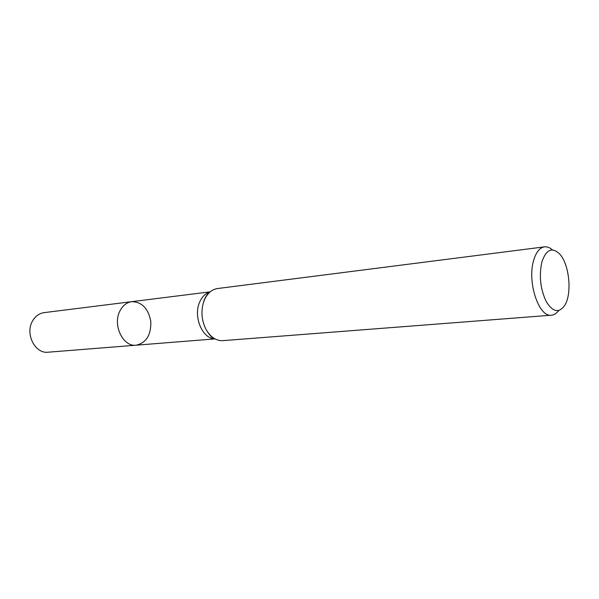 <?xml version="1.0" encoding="UTF-8"?>
<svg xmlns="http://www.w3.org/2000/svg" width="599" height="599" viewBox="0 0 599 599"><rect width="100%" height="100%" fill="white"/><g stroke="black" fill="none" stroke-linecap="round" stroke-linejoin="round"><path stroke-width="0.9" d="M120.1 310.626C122.907 305.393 126.778 302.405 131.698 301.671C142.045 301.896 148.425 308.575 150.828 321.7C151.135 335.036 146.238 342.868 136.16 345.189C122.885 347.113 112.23 324.583 120.1 310.626C122.907 305.393 126.778 302.405 131.698 301.671L44.049 312.648C39.212 313.359 35.393 316.107 32.593 320.899C24.784 333.643 35.041 354.024 48.1 352.205L136.16 345.189C122.885 347.113 112.23 324.583 120.1 310.626M541.953 261.718C546.228 249.498 552.091 246.878 559.526 253.856C569.282 263.859 572.322 293.51 564.79 305.288C559.017 313.419 552.817 312.176 546.198 301.537C540.298 288.815 538.883 275.54 541.953 261.718M558.672 310.552C556.576 313.404 554.18 314.947 551.484 315.194C538.771 317.657 526.85 281.433 533.754 260.011C536.195 252.014 539.774 247.627 544.491 246.855C547.172 246.548 549.83 247.582 552.465 249.948M551.484 315.194L222.776 340.651C215.992 340.883 210.369 337.057 205.906 329.18C201.796 320.854 200.912 312.191 203.241 303.206L204.768 299.118C207.823 292.896 212.046 289.377 217.444 288.553L544.491 246.855M214.801 338.802C202.05 338.869 192.713 315.493 200.059 301.245C202.469 296.288 205.786 293.203 210.009 291.983M205.906 329.18C209.276 334.946 211.994 338.008 214.06 338.368M203.241 303.206L204.461 299.463C206.138 295.756 207.778 293.45 209.365 292.559M210.167 291.84L131.698 301.671M214.989 338.907L136.16 345.189"/></g></svg>
